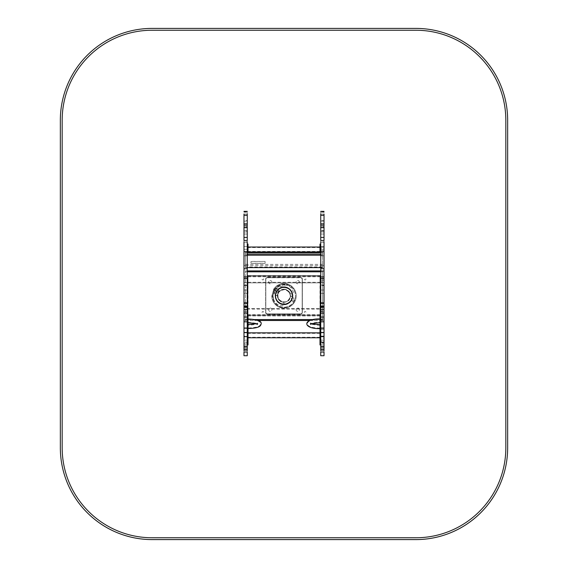 <?xml version="1.0" encoding="UTF-8"?>
<svg xmlns="http://www.w3.org/2000/svg" width="568" height="568" viewBox="0 0 568 568"><rect width="100%" height="100%" fill="white"/><g stroke="black" fill="none" stroke-linecap="round" stroke-linejoin="round"><path stroke-width="0.43" stroke-dasharray="2.84 2.13" d="M320.728 270.908L322.56 270.908L322.56 271.824L322.56 270.908L245.44 270.908L245.44 271.824L245.44 270.908L247.272 270.908M320.728 271.824L322.56 271.824L322.56 319.571L245.44 319.571L245.44 271.824L322.56 271.824L322.56 319.571L312.84 319.571M309.745 320.487L322.56 320.487L322.56 319.571L322.56 320.487L245.44 320.487L245.44 271.824L247.272 271.824M258.163 320.487L245.44 320.487L245.44 319.571L254.784 319.571M247.272 252.675L245.44 252.675L245.44 251.993L245.44 264.383L322.56 264.383L322.56 267.606L322.56 255.217L320.728 255.217M322.56 264.383L322.56 252.022L320.728 252.022M322.56 255.217L322.56 252.022M245.44 252.675L245.44 267.606L245.44 266.924L322.56 266.924M245.44 266.924L245.44 264.383M248.01 344.954L247.272 344.954L248.01 344.954L248.01 325.67L247.272 325.67L247.272 344.954L247.272 325.67L248.01 325.67L248.01 331.13L248.01 324.811L247.272 324.811L247.272 331.13L247.272 324.811M248.01 333.48L248.01 337.775L248.01 333.48M319.99 333.48L319.99 337.775L319.99 333.48M248.01 333.863L248.01 337.257L248.01 333.863M319.99 333.863L319.99 337.257L319.99 333.863M319.99 344.954L320.728 344.954L320.728 325.67L319.99 325.67L320.728 325.67L320.728 344.954L319.99 344.954L319.99 316.312M247.272 246.1L247.272 254.904L247.272 246.1M248.01 251.993L248.01 244.155L247.272 244.155M248.01 250.587L248.01 247.023L248.01 250.587M319.99 250.587L319.99 247.023L319.99 250.587M248.01 250.36L248.01 247.534L248.01 250.36M319.99 250.36L319.99 247.534L319.99 250.36M320.728 246.1L320.728 254.904L320.728 246.1M319.99 251.993L319.99 244.155L320.728 244.155M248.01 322.809L248.01 319.017L248.01 322.809M248.01 328.453L248.01 324.655L248.01 328.453M248.01 322.312L248.01 319.536L248.01 322.312M248.01 327.949L248.01 325.173L248.01 327.949M247.272 323.817L247.272 316.312L247.272 323.817M248.01 316.312L248.01 324.811M319.99 328.574L319.99 324.789L319.99 328.574M319.99 322.716L319.99 318.925L319.99 322.716M319.99 328.077L319.99 325.301L319.99 328.077M319.99 322.219L319.99 319.436L319.99 322.219M320.728 329.83L320.728 323.511L320.728 329.83M320.728 317.604L320.728 323.923L320.728 317.604L319.99 317.604M300.529 277.518L267.471 277.34A1.839 1.839 0 0 0 265.639 279.172L265.639 312.23A1.839 1.839 0 0 0 267.471 314.061L300.529 314.061A1.839 1.839 0 0 0 302.361 312.23L302.361 279.172A1.839 1.839 0 0 0 300.529 277.34L267.471 277.34A1.839 1.839 0 0 0 265.639 279.179L265.639 312.23A1.839 1.839 0 0 0 267.471 314.069L300.529 314.069A1.839 1.839 0 0 0 302.361 312.23L302.361 279.179A1.839 1.839 0 0 0 300.529 277.34L267.471 277.525A1.654 1.654 0 0 0 265.824 279.179L265.824 312.23A1.654 1.654 0 0 0 267.471 313.877L300.529 313.877A1.654 1.654 0 0 0 302.176 312.23L302.176 279.172A1.654 1.654 0 0 0 300.529 277.518L267.471 277.518A1.654 1.654 0 0 0 265.824 279.172L265.824 312.23A1.654 1.654 0 0 0 267.471 313.884L300.529 313.884A1.654 1.654 0 0 0 302.176 312.23L302.176 279.179A1.654 1.654 0 0 0 300.529 277.525L267.471 277.553A1.839 1.839 0 0 0 265.639 279.385L265.639 312.443A1.839 1.839 0 0 0 267.471 314.274L300.529 314.274A1.839 1.839 0 0 0 302.361 312.443L302.361 279.385A1.839 1.839 0 0 0 300.529 277.553L267.471 277.553A1.839 1.839 0 0 0 265.639 279.392L265.639 312.443A1.839 1.839 0 0 0 267.471 314.281L300.529 314.281A1.839 1.839 0 0 0 302.361 312.443L302.361 279.385A1.839 1.839 0 0 0 300.529 277.553L267.471 277.738A1.654 1.654 0 0 0 265.824 279.392L265.824 312.443A1.654 1.654 0 0 0 267.471 314.097L300.529 314.097A1.654 1.654 0 0 0 302.176 312.443L302.176 279.392A1.654 1.654 0 0 0 300.529 277.738L267.471 277.738A1.654 1.654 0 0 0 265.824 279.385L265.824 312.443A1.654 1.654 0 0 0 267.471 314.09L300.529 314.09A1.654 1.654 0 0 0 302.176 312.443L302.176 279.385A1.654 1.654 0 0 0 300.529 277.738L300.529 277.553M271.88 309.688A1.654 1.654 0 0 0 270.226 308.034A1.654 1.654 0 0 0 268.572 309.688A1.654 1.654 0 0 0 270.226 311.342A1.654 1.654 0 0 0 271.88 309.688A1.654 1.654 0 0 0 270.226 308.034A1.654 1.654 0 0 0 268.572 309.688A1.654 1.654 0 0 0 270.226 311.335A1.654 1.654 0 0 0 271.88 309.688L271.88 309.688M299.428 309.688A1.654 1.654 0 0 0 297.774 308.034A1.654 1.654 0 0 0 296.12 309.688A1.654 1.654 0 0 0 297.774 311.342A1.654 1.654 0 0 0 299.428 309.688A1.654 1.654 0 0 0 297.774 308.034A1.654 1.654 0 0 0 296.12 309.688A1.654 1.654 0 0 0 297.774 311.335A1.654 1.654 0 0 0 299.428 309.688L299.428 309.688M299.428 282.147A1.654 1.654 0 0 0 297.774 280.493A1.654 1.654 0 0 0 296.12 282.147A1.654 1.654 0 0 0 297.774 283.794A1.654 1.654 0 0 0 299.428 282.147A1.654 1.654 0 0 0 297.774 280.486A1.654 1.654 0 0 0 296.12 282.14A1.654 1.654 0 0 0 297.774 283.794A1.654 1.654 0 0 0 299.428 282.14L299.428 282.14M271.88 282.147A1.654 1.654 0 0 0 270.226 280.493A1.654 1.654 0 0 0 268.572 282.147A1.654 1.654 0 0 0 270.226 283.794A1.654 1.654 0 0 0 271.88 282.147A1.654 1.654 0 0 0 270.226 280.486A1.654 1.654 0 0 0 268.572 282.14A1.654 1.654 0 0 0 270.226 283.794A1.654 1.654 0 0 0 271.88 282.14L271.88 282.14M319.99 309.106L319.99 315.914L319.99 308.552L248.01 308.552L248.01 315.914L248.01 308.552L319.99 308.552L319.99 309.106L248.01 309.106M305.896 312.23A0.781 0.781 0 0 0 305.115 311.449A0.781 0.781 0 0 0 304.334 312.23A0.781 0.781 0 0 0 305.115 313.011A0.781 0.781 0 0 0 305.896 312.23A0.781 0.781 0 0 0 305.115 311.441A0.781 0.781 0 0 0 304.334 312.222A0.781 0.781 0 0 0 305.115 313.003A0.781 0.781 0 0 0 305.896 312.222L305.896 312.222M263.666 312.23A0.781 0.781 0 0 0 262.885 311.449A0.781 0.781 0 0 0 262.104 312.23A0.781 0.781 0 0 0 262.885 313.011A0.781 0.781 0 0 0 263.666 312.23A0.781 0.781 0 0 0 262.885 311.441A0.781 0.781 0 0 0 262.104 312.222A0.781 0.781 0 0 0 262.885 313.003A0.781 0.781 0 0 0 263.666 312.222L263.666 312.222M319.99 315.9L248.01 315.9L248.01 275.501L248.01 282.843L319.99 282.843L319.99 275.515L319.99 282.843L248.01 282.843L248.01 275.515L319.99 275.501L319.99 315.914L247.456 315.9L247.456 275.501L247.272 315.914L247.272 275.501L247.272 315.914L247.826 315.914L247.826 275.501L247.272 275.501L247.826 275.515L247.826 315.914L248.01 275.501L320.174 275.515L320.174 315.914L320.174 275.501L319.99 315.914M319.99 315.169L248.01 315.169L319.99 315.176M262.104 279.172A0.781 0.781 0 0 0 262.885 279.953A0.781 0.781 0 0 0 263.666 279.172A0.781 0.781 0 0 0 262.885 278.391A0.781 0.781 0 0 0 262.104 279.172A0.781 0.781 0 0 0 262.885 279.953A0.781 0.781 0 0 0 263.666 279.172A0.781 0.781 0 0 0 262.885 278.391A0.781 0.781 0 0 0 262.104 279.172L262.104 279.172M304.334 279.172A0.781 0.781 0 0 0 305.115 279.953A0.781 0.781 0 0 0 305.896 279.172A0.781 0.781 0 0 0 305.115 278.391A0.781 0.781 0 0 0 304.334 279.172A0.781 0.781 0 0 0 305.115 279.953A0.781 0.781 0 0 0 305.896 279.172A0.781 0.781 0 0 0 305.115 278.391A0.781 0.781 0 0 0 304.334 279.172L304.334 279.172M248.01 282.843L319.99 282.843M248.01 276.24L319.99 276.24L248.01 276.24M248.01 280.237L248.01 281.799L248.01 280.237L247.272 280.237L247.272 281.799L247.272 280.237M248.01 309.617L248.01 311.179L248.01 309.617L247.272 309.617L247.272 311.179L247.272 309.617M320.728 275.515L320.728 315.914L320.728 275.501L320.174 275.501L320.544 275.515L320.544 315.914L320.174 315.9L320.544 315.914L320.728 275.515M320.728 280.237L320.728 281.799L320.728 280.237L319.99 280.237L319.99 281.799L319.99 280.237M320.728 309.617L320.728 311.179L320.728 309.617L319.99 309.617L319.99 311.179L319.99 309.617M285.491 284.994C280.975 284.561 277.731 286.35 275.771 290.362C275.629 292.783 276.708 292.953 279.016 290.88L284.852 289.545L290.113 292.364C290.986 294.025 293.699 296.113 293.422 292.776C292.605 288.395 289.971 285.803 285.519 285.001L276.758 287.607L272.981 295.907L273.804 299.868C272.257 295.616 273.173 292.03 276.559 289.126C279.406 287.174 278.803 290.702 277.83 292.3L278.05 298.129L282.062 302.495C283.851 302.936 286.648 305.002 283.34 305.605C278.874 305.925 275.7 304.015 273.804 299.883L272.981 295.708M273.819 291.462A1.101 0.398 162.5 0 1 273.698 291.341A1.101 0.398 162.5 0 1 274.628 290.631A1.101 0.398 162.5 0 1 275.799 290.681A1.101 0.398 162.5 0 1 275.068 291.32A1.101 0.398 162.5 0 1 273.819 291.462M275.359 296.354A1.101 0.398 162.5 0 1 275.239 296.233A1.101 0.398 162.5 0 1 276.169 295.523A1.101 0.398 162.5 0 1 277.34 295.573A1.101 0.398 162.5 0 1 276.609 296.219A1.101 0.398 162.5 0 1 275.359 296.354M273.613 289.453L274.238 289.843A11.474 11.474 180 0 1 295.474 295.871A11.474 11.474 180 0 1 284.085 307.345A11.474 11.474 180 0 1 272.526 296.049L271.788 296.063A12.212 12.212 180 0 0 284.092 308.083A12.212 12.212 180 0 0 287.337 284.121A12.212 12.212 180 0 0 273.613 289.453L273.613 289.495A12.212 12.212 180 0 1 296.212 295.914A12.212 12.212 180 0 1 284.092 308.126A12.212 12.212 180 0 1 271.788 296.098L272.512 296.311L274.536 289.204L273.826 289.005L271.802 296.063L272.512 296.269M272.526 296.049L271.788 296.098L273.826 289.005M274.238 289.843L274.238 289.886A11.474 11.474 180 0 1 295.474 295.914A11.474 11.474 180 0 1 284.085 307.387A11.474 11.474 180 0 1 272.526 296.091M273.613 289.495L274.238 289.886M273.826 289.211L271.802 296.276L272.512 296.475L274.536 289.417L273.826 289.169L271.802 296.233L272.512 296.432L274.536 289.375L273.826 289.169M294.181 300.323A1.101 0.405 -17.5 0 1 294.302 300.444A1.101 0.405 -17.5 0 1 293.372 301.161A1.101 0.405 -17.5 0 1 292.2 301.111A1.101 0.405 -17.5 0 1 292.932 300.458A1.101 0.405 -17.5 0 1 294.181 300.323M292.641 295.438A1.101 0.405 -17.5 0 1 292.761 295.559A1.101 0.405 -17.5 0 1 291.831 296.276A1.101 0.405 -17.5 0 1 290.66 296.219A1.101 0.405 -17.5 0 1 291.391 295.573A1.101 0.405 -17.5 0 1 292.641 295.438M273.819 291.292A1.101 0.398 162.5 0 1 273.698 291.171A1.101 0.398 162.5 0 1 274.628 290.461A1.101 0.398 162.5 0 1 275.799 290.511A1.101 0.398 162.5 0 1 275.068 291.15A1.101 0.398 162.5 0 1 273.819 291.292M275.359 296.191A1.101 0.398 162.5 0 1 275.239 296.07A1.101 0.398 162.5 0 1 276.169 295.353A1.101 0.398 162.5 0 1 277.34 295.41A1.101 0.398 162.5 0 1 276.609 296.049A1.101 0.398 162.5 0 1 275.359 296.191M296.212 295.701A12.212 12.212 180 0 0 273.613 289.289L273.613 289.332A12.212 12.212 180 0 1 296.212 295.743A12.212 12.212 180 0 1 284.092 307.955A12.212 12.212 180 0 1 271.788 295.935L271.788 295.892A12.212 12.212 180 0 0 284.092 307.913A12.212 12.212 180 0 0 296.212 295.701L296.212 295.743M273.613 289.289L274.238 289.673A11.474 11.474 180 0 1 295.474 295.701A11.474 11.474 180 0 1 284.085 307.181A11.474 11.474 180 0 1 272.526 295.878L271.788 295.935M274.238 289.673L274.238 289.716A11.474 11.474 180 0 1 295.474 295.743A11.474 11.474 180 0 1 284.085 307.224A11.474 11.474 180 0 1 272.526 295.921M273.613 289.332L274.238 289.716M272.526 295.878L271.788 295.892M272.512 296.311L274.536 289.247L273.826 289.048M294.181 300.152A1.101 0.405 -17.5 0 1 294.302 300.273A1.101 0.405 -17.5 0 1 293.372 300.99A1.101 0.405 -17.5 0 1 292.2 300.941A1.101 0.405 -17.5 0 1 292.932 300.294A1.101 0.405 -17.5 0 1 294.181 300.152M292.641 295.268A1.101 0.405 -17.5 0 1 292.761 295.388A1.101 0.405 -17.5 0 1 291.831 296.106A1.101 0.405 -17.5 0 1 290.66 296.049A1.101 0.405 -17.5 0 1 291.391 295.403A1.101 0.405 -17.5 0 1 292.641 295.268M243.97 302.865L243.97 303.305M243.97 241.84L243.97 240.477L243.97 242.195L247.272 241.84L247.272 240.477L247.272 241.84M243.97 226.667L243.97 227.903L243.97 226.667L247.272 226.667L247.272 225.823L247.272 227.903L247.272 226.667M243.97 355.717L243.97 211.353M243.97 285.072L247.272 285.072L247.272 285.463L247.272 230.445L243.97 230.445L243.97 230.977L247.272 230.977L247.272 212.226L247.272 221.151L243.97 221.151L243.97 220.597L247.272 220.597L247.272 211.353M243.97 212.226L243.97 211.729L247.272 211.729L247.272 212.226L243.97 212.226M243.97 285.463L247.272 285.597L243.97 285.463M247.272 355.717L247.272 338.166L247.272 343.086L243.97 343.086L243.97 347.375L247.272 347.375L247.272 285.072M243.97 338.166L243.97 336.093L247.272 336.093L247.272 338.166L243.97 338.166M243.97 342.98L243.97 352.053L243.97 342.98L247.272 342.98L247.272 352.053L247.272 342L243.97 342L243.97 342.98M243.97 351.933L243.97 349.895L243.97 351.933L247.272 351.933L247.272 349.895L247.272 351.933L243.97 351.954M243.97 346.402L243.97 347.062L247.272 347.062L247.272 346.402L243.97 346.402M243.97 306.095L243.97 306.72M247.272 306.095L247.272 307.267L243.97 307.267L247.272 306.72M247.272 302.865L247.272 320.707L243.97 320.707L247.272 320.636L247.272 303.305M247.272 221.151L247.272 220.597L247.272 221.151M324.03 302.865L324.03 303.305M320.728 302.865L320.728 320.707L324.03 320.707L320.728 320.636L320.728 303.305M324.03 306.095L324.03 306.72M320.728 306.095L320.728 307.267L324.03 307.267L320.728 306.72M324.03 352.053L324.03 342.98L324.03 352.053M324.03 346.402L324.03 347.062L320.728 347.062L320.728 349.881L320.728 342.98L320.728 352.053L320.728 346.402L320.728 347.062L320.728 346.402L324.03 346.402M324.03 342L324.03 342.98L320.728 342.98L320.728 342L324.03 342M324.03 355.717L324.03 336.093L320.728 336.093L320.728 347.375L324.03 347.375L324.03 285.072L324.03 285.597L320.728 285.597L320.728 211.729L324.03 211.729L324.03 221.151L324.03 211.353M320.728 355.717L320.728 338.166L324.03 338.166L324.03 343.086L320.728 343.086L320.728 285.072L320.728 285.463L324.03 285.463L324.03 212.226L320.728 212.226L320.728 221.151L320.728 211.353M324.03 230.977L324.03 230.445L320.728 230.445L320.728 230.977L324.03 230.977M324.03 221.151L324.03 220.597L320.728 220.597L320.728 221.151L324.03 221.151M324.03 225.823L324.03 227.903L324.03 225.823M324.03 240.477L324.03 242.195L324.03 240.477M324.03 270.716L324.03 271.44L324.03 270.716L320.728 270.716L320.728 271.632L320.728 270.716L324.03 270.716M324.03 311.157L324.03 309.596L324.03 311.157L320.728 311.157L320.728 309.596L320.728 311.157M324.03 281.778L324.03 280.216L324.03 281.778L320.728 281.778L320.728 280.216L320.728 281.778M324.03 248.394L324.03 247.201L324.03 248.394L320.728 248.394L320.728 247.201L320.728 248.394M324.03 251.766L324.03 250.573L324.03 251.766L320.728 251.766L320.728 250.573L320.728 251.766M324.03 341.233L324.03 342.426L324.03 341.233L320.728 341.233L320.728 342.426L320.728 341.233M324.03 328.197L324.03 329.39L324.03 328.197L320.728 328.197L320.728 329.39L320.728 328.197M322.56 251.972L322.56 267.826L322.56 251.972L320.728 251.972L320.728 267.826L320.728 251.972L322.56 251.993M322.56 271.44L322.56 320.657L320.728 320.657L320.728 271.632L320.728 320.657L322.56 320.657L322.56 271.44L324.03 271.44M320.728 241.84L320.728 240.477L320.728 242.195L324.03 241.84M320.728 226.667L320.728 227.903L320.728 226.667L324.03 226.667M324.03 285.072L320.728 285.072M320.728 351.933L320.728 349.895L320.728 351.933L324.03 351.933L320.728 351.954M265.1 261.436L250.964 261.436L250.964 263.24L265.1 263.24L265.1 261.436L250.964 261.529L250.964 263.332L265.1 263.332L265.1 261.529M60.343 447.783L60.343 120.217A91.817 91.817 180 0 1 152.153 28.407L415.847 28.407A91.817 91.817 180 0 1 507.657 120.217L507.657 447.783M62.175 120.217L62.175 447.783A89.978 89.978 0 0 0 152.153 537.761L415.847 537.761A89.978 89.978 0 0 0 505.825 447.783L505.825 120.217M292.726 295.921L290.546 301.587L285.101 304.377M322.56 254.088L320.728 254.088M247.272 254.088L245.44 254.088M322.56 252.675L320.728 252.675M245.44 265.504L322.56 265.504M245.44 267.571L247.272 267.571M320.728 267.571L322.56 267.571M247.272 255.217L245.44 255.217M247.272 252.022L245.44 252.022M247.272 325.67L248.01 325.67L247.272 325.67M247.272 328.425L248.01 328.425L247.272 328.425M247.272 342.199L248.01 342.199M319.99 325.67L320.728 325.67L319.99 325.67M319.99 328.425L320.728 328.425L319.99 328.425M319.99 342.199L320.728 342.199M247.272 254.812L248.01 254.812M247.272 252.866L248.01 252.866M247.272 251.091L248.01 251.091M247.272 247.719L248.01 247.719M319.99 254.812L320.728 254.812M319.99 252.866L320.728 252.866M319.99 251.091L320.728 251.091M319.99 247.719L320.728 247.719M248.01 316.419L247.272 316.419M248.01 317.604L247.272 317.604M248.01 323.625L247.272 323.625M319.99 324.811L320.728 324.811M319.99 323.625L320.728 323.625M319.99 316.419L320.728 316.419M319.99 314.615L248.01 314.615M319.99 315.73L248.01 315.73M248.01 276.786L319.99 276.786M248.01 282.296L319.99 282.296M248.01 275.7L319.99 275.7M248.01 276.247L319.99 276.247L248.01 276.247M243.97 312.89L247.272 312.89M243.97 214.072L247.272 214.072M243.97 215.492L247.272 215.492M243.97 234.051L247.272 234.051M243.97 246.555L247.272 246.555M243.97 249.295L247.272 249.295M243.97 255.813L247.272 255.813M243.97 265.377L247.272 265.377M243.97 282.644L247.272 282.644M243.97 290.049L247.272 290.049M243.97 293.379L247.272 293.379M243.97 319.06L247.272 319.06M243.97 327.821L247.272 327.821M243.97 332.841L247.272 332.841M243.97 340.104L247.272 340.104M243.97 344.222L247.272 344.222M243.97 347.069L247.272 347.069M243.97 349.895L247.272 349.895L243.97 349.881M243.97 350.619L247.272 350.619M243.97 306.322L247.272 306.322M243.97 307.913L247.272 307.913M243.97 311.562L247.272 311.562M322.56 252.625L320.728 252.625M322.56 254.223L320.728 254.223M322.56 255.344L320.728 255.344M322.56 267.798L320.728 267.798L322.56 267.826M322.56 267.145L320.728 267.145M322.56 265.554L320.728 265.554M322.56 264.425L320.728 264.425M322.56 319.741L320.728 319.741L322.56 319.741M322.56 271.632L320.728 271.632L322.56 271.632M324.03 312.89L320.728 312.89M324.03 214.072L320.728 214.072M324.03 215.492L320.728 215.492M324.03 234.051L320.728 234.051M324.03 246.555L320.728 246.555M324.03 249.295L320.728 249.295M324.03 255.813L320.728 255.813M324.03 265.377L320.728 265.377M324.03 282.644L320.728 282.644M324.03 290.049L320.728 290.049M324.03 293.379L320.728 293.379M324.03 319.06L320.728 319.06M324.03 327.821L320.728 327.821M324.03 332.841L320.728 332.841M324.03 340.104L320.728 340.104M324.03 344.222L320.728 344.222M324.03 347.069L320.728 347.069M324.03 349.895L320.728 349.895L324.03 349.881M324.03 350.619L320.728 350.619M324.03 306.322L320.728 306.322M324.03 307.913L320.728 307.913M324.03 311.562L320.728 311.562M245.44 251.993L247.272 251.993M245.44 267.606L247.272 267.606M320.728 267.606L322.56 267.606M319.99 333.366L248.01 333.366M319.99 337.257L248.01 337.257M247.272 254.904L248.01 254.904M319.99 247.534L248.01 247.534M319.99 251.432L248.01 251.432M319.99 254.904L320.728 254.904M257.418 324.434L257.418 323.093L255.849 323.767M248.01 319.536C255.33 319.756 259.434 320.842 260.307 322.801C260.819 325.45 259.981 327.551 248.01 327.999M248.01 322.361C255.11 322.958 258.369 323.533 257.794 324.087L257.794 323.44C256.771 324.378 253.513 324.953 248.01 325.173M248.01 323.511L247.272 323.511M311.917 323.781L310.611 323.171L310.803 323.675M319.99 328.126C312.727 327.921 308.623 326.785 307.678 324.733C307.217 322.013 308.069 319.94 319.99 319.436M319.99 325.301C313.067 324.733 309.808 324.129 310.227 323.504L310.227 324.065C311.434 323.043 314.686 322.446 319.99 322.269M319.99 323.511L320.728 323.511M248.01 311.179L247.272 311.179M248.01 281.799L247.272 281.799M320.728 311.179L319.99 311.179M320.728 281.799L319.99 281.799M284.852 289.545C278.043 290.681 276.162 294.231 279.207 300.195C284.838 303.866 288.579 302.368 290.425 295.708C289.829 286.457 276.51 288.693 277.575 296.162C277.113 303.781 290.859 304.668 290.404 295.367C287.962 289.02 284.128 287.884 278.888 291.952C276.332 298.101 278.455 301.501 285.257 302.155C291.675 298.519 291.995 294.401 286.215 289.808C275.799 286.038 274.848 304.753 285.605 302.048C295.758 299.499 287.436 283.986 279.712 291.022C270.574 300.167 291.157 307.97 290.383 295.055C289.183 286.272 276.438 288.899 277.582 296.162C277.255 303.631 290.518 304.448 290.425 295.665C289.95 286.364 276.517 288.523 277.575 295.999C277.063 303.589 290.773 304.604 290.411 295.296C288.65 289.581 285.157 288.061 279.932 290.752C276.247 295.353 277.042 299.08 282.324 301.928C288.871 303.965 293.294 294.551 288.246 290.887C283.979 286.371 275.239 291.874 278.05 298.129M285.519 285.001C278.064 284.859 273.882 288.494 272.981 295.907M273.698 291.341L275.239 296.233M275.799 290.681L277.34 295.573M294.302 300.444L292.761 295.559M292.2 301.111L290.66 296.219M273.698 291.171L275.239 296.07M275.799 290.511L277.34 295.41M294.302 300.273L292.761 295.388M292.2 300.941L290.66 296.049M243.97 242.195L247.272 242.195M243.97 227.903L247.272 227.903M243.97 223.671L247.272 223.671M243.97 231.936L247.272 231.936M243.97 345.869L247.272 345.869M320.728 251.944L322.56 251.944M324.03 242.195L320.728 242.195M324.03 227.903L320.728 227.903M324.03 223.671L320.728 223.671M324.03 231.936L320.728 231.936M324.03 345.869L320.728 345.869M320.728 309.596L324.03 309.596M320.728 280.216L324.03 280.216M320.728 247.201L324.03 247.201M320.728 250.573L324.03 250.573M320.728 342.426L324.03 342.426M320.728 329.39L324.03 329.39"/><path stroke-width="0.85" d="M309.745 320.487L258.163 320.487M247.272 270.908L320.728 270.908M247.272 316.312L248.01 316.312L248.01 344.954L247.272 344.954M320.728 316.312L319.99 316.312L319.99 344.954L320.728 344.954M248.01 244.155L248.01 251.993M319.99 244.155L319.99 251.993M243.97 241.84L243.97 350.619M243.97 237.41L243.97 240.477L247.272 240.477L247.272 227.534L243.97 227.534L243.97 237.41L247.272 237.41M243.97 226.667L243.97 227.534M243.97 214.072L243.97 225.823L247.272 225.823L247.272 214.072M243.97 355.717L247.272 355.717L247.272 352.053L243.97 352.053L243.97 355.717L247.272 355.717M247.272 241.84L247.272 350.619M247.272 226.667L247.272 227.534M243.97 336.632L247.272 336.632M243.97 332.486L247.272 332.486M243.97 328.19L247.272 328.19M324.03 241.84L324.03 350.619M324.03 352.053L324.03 355.717L320.728 355.717L320.728 352.053L324.03 352.053M324.03 214.072L324.03 225.823L320.728 225.823L320.728 214.072M324.03 226.667L324.03 240.477L320.728 240.477L320.728 227.534L324.03 227.534M320.728 241.84L320.728 350.619M320.728 226.667L320.728 227.534M324.03 336.632L320.728 336.632M324.03 332.486L320.728 332.486M324.03 328.19L320.728 328.19M60.343 120.217A91.817 91.817 180 0 1 152.153 28.4L415.847 28.4A91.817 91.817 180 0 1 507.657 120.217L507.657 447.783A91.817 91.817 180 0 1 415.847 539.593L152.153 539.593A91.817 91.817 180 0 1 60.343 447.783L60.343 120.217M507.657 447.783A91.817 91.817 180 0 1 415.847 539.6L152.153 539.6A91.817 91.817 180 0 1 60.343 447.783M62.175 120.217L62.175 447.783A89.978 89.978 0 0 0 152.153 537.761L415.847 537.761A89.978 89.978 0 0 0 505.825 447.783L505.825 120.217A89.978 89.978 0 0 0 415.847 30.239L152.153 30.239A89.978 89.978 0 0 0 62.175 120.217A89.978 89.978 0 0 1 152.153 30.239L415.847 30.239A89.978 89.978 0 0 1 505.825 120.217M292.726 295.921C291.711 289.332 287.912 286.563 281.337 287.607C274.955 290.993 273.705 295.736 277.596 301.828C283.368 306.18 288.189 305.3 292.073 299.201C293.585 292.129 290.759 288.118 283.588 287.174C276.545 288.785 274.103 293.038 276.275 299.932C280.23 305.293 284.873 305.974 290.212 301.991C294.118 296.588 293.351 291.945 287.926 288.075C280.997 286.009 276.786 288.516 275.281 295.58C276.339 302.73 280.386 305.492 287.429 303.866C293.471 299.89 294.267 295.048 289.822 289.346C284.241 285.697 279.648 286.677 276.034 292.271C274.301 299.293 276.999 303.383 284.135 304.547C290.702 303.426 293.415 299.584 292.264 293.024C288.771 286.691 284.007 285.512 277.979 289.495C273.712 295.332 274.663 300.138 280.819 303.923C287.912 305.321 291.874 302.432 292.705 295.246C291.285 288.736 287.323 286.208 280.819 287.664C274.663 291.448 273.712 296.255 277.979 302.091C283.439 305.896 288.068 305.059 291.846 299.577C293.798 292.612 291.228 288.43 284.135 287.039C277.539 287.948 274.706 291.696 275.65 298.285C278.945 304.718 283.666 306.038 289.822 302.24C294.267 296.539 293.471 291.696 287.429 287.72C280.386 286.094 276.339 288.856 275.281 296.006C276.502 302.552 280.379 305.194 286.925 303.937C293.195 300.344 294.295 295.566 290.212 289.595C284.312 285.42 279.52 286.442 275.828 292.655C274.536 299.762 277.489 303.674 284.682 304.391C291.675 302.559 293.983 298.228 291.597 291.398C287.472 286.158 282.807 285.612 277.596 289.758C273.705 295.85 274.955 300.593 281.337 303.979C287.912 305.023 291.711 302.254 292.726 295.665M247.272 271.824L320.728 271.824M312.84 319.571L254.784 319.571M320.728 254.088L247.272 254.088M320.728 252.675L247.272 252.675M247.272 267.571L320.728 267.571M320.728 255.217L247.272 255.217M320.728 252.022L247.272 252.022M247.272 342.199L248.01 342.199M319.99 342.199L320.728 342.199M247.272 247.875L248.01 247.875M247.272 246.1L248.01 246.1M247.272 251.248L248.01 251.248M319.99 247.875L320.728 247.875M319.99 246.1L320.728 246.1M319.99 251.248L320.728 251.248M248.01 322.624L247.272 322.624M248.01 323.817L247.272 323.817M248.01 331.016L247.272 331.016M248.01 329.83L247.272 329.83M319.99 331.016L320.728 331.016M319.99 329.83L320.728 329.83M319.99 322.624L320.728 322.624M319.99 323.817L320.728 323.817M243.97 278.554L247.272 278.554M243.97 276.935L247.272 276.935M243.97 268.714L247.272 268.714M243.97 251.709L247.272 251.709M243.97 224.175L247.272 224.175M243.97 215.244L247.272 215.244M243.97 349.029L247.272 349.029M243.97 321.836L247.272 321.836M243.97 317.058L247.272 317.058M243.97 313.124L247.272 313.124M243.97 309.652L247.272 309.652M243.97 306.095L247.272 306.095M243.97 303.305L247.272 303.305M324.03 278.554L320.728 278.554M324.03 276.935L320.728 276.935M324.03 268.714L320.728 268.714M324.03 251.709L320.728 251.709M324.03 237.41L320.728 237.41M324.03 224.175L320.728 224.175M324.03 215.244L320.728 215.244M324.03 349.029L320.728 349.029M324.03 321.836L320.728 321.836M324.03 317.058L320.728 317.058M324.03 313.124L320.728 313.124M324.03 309.652L320.728 309.652M324.03 306.095L320.728 306.095M324.03 303.305L320.728 303.305M247.272 251.993L320.728 251.993M247.272 267.606L320.728 267.606M248.01 337.775L319.99 337.775M248.01 332.855L319.99 332.855M247.272 244.062L248.01 244.062M248.01 251.944L319.99 251.944M248.01 247.023L319.99 247.023M319.99 244.062L320.728 244.062M248.01 322.873C253.172 323.064 256.303 323.59 257.418 324.434M255.849 323.767L248.01 324.655M248.01 319.017C258.262 319.464 262.551 321.367 260.868 324.719C260.265 327.076 255.976 328.339 248.01 328.51M248.01 323.923L247.272 323.923M248.01 331.13L247.272 331.13M319.99 324.789L311.917 323.781M310.611 323.171L310.611 324.399C311.747 323.511 314.878 322.972 319.99 322.78M319.99 328.645C302.474 328.907 302.311 318.641 319.99 318.925M319.99 331.13L320.728 331.13M319.99 323.923L320.728 323.923M243.97 211.353L247.272 211.353M243.97 306.72L247.272 306.72M243.97 302.865L247.272 302.865M324.03 211.353L320.728 211.353M324.03 355.717L320.728 355.717M324.03 306.72L320.728 306.72M324.03 302.865L320.728 302.865"/></g></svg>
